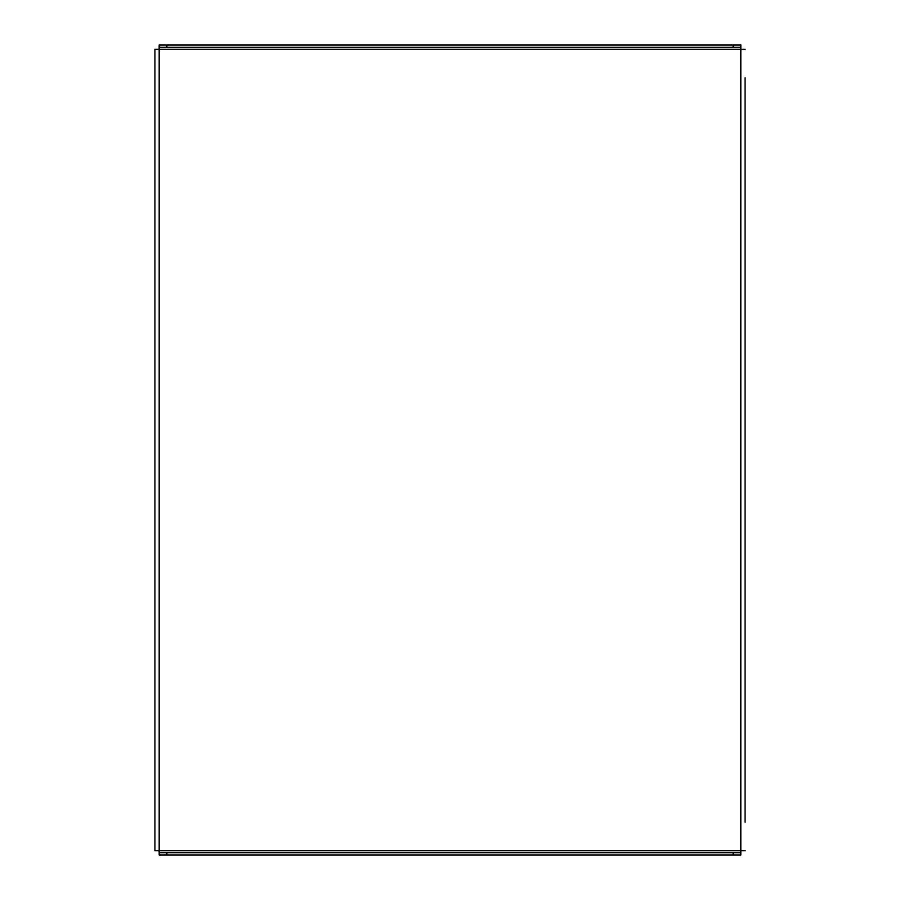 <?xml version="1.0" encoding="UTF-8"?>
<svg xmlns="http://www.w3.org/2000/svg" width="900" height="900" viewBox="0 0 900 900"><rect width="100%" height="100%" fill="white"/><g stroke="black" fill="none" stroke-linecap="round" stroke-linejoin="round"><path stroke-width="1.35" d="M154.924 198.326L154.924 175.174M154.924 850.759L154.924 49.241L159.176 49.241L159.176 850.759L154.924 850.759M154.924 818.359L154.924 795.217M154.924 104.782L154.924 81.641M154.924 54.641L154.924 77.782M154.924 822.217L154.924 845.359M745.076 198.326L745.076 175.174M745.076 77.782L745.076 822.217M745.076 795.217L745.076 818.359M745.076 81.641L745.076 104.782M745.076 850.759L740.824 850.759L740.824 49.241L745.076 49.241M740.824 855L733.117 855L733.117 852.683L740.824 852.683L740.824 855L740.824 850.759L159.176 850.759L159.176 852.683L166.882 852.683L166.882 855L159.176 855L159.176 852.683M733.117 855L166.882 855M733.117 852.683L166.882 852.683M159.176 45L166.882 45L166.882 47.318L159.176 47.318L159.176 45L159.176 49.241L740.824 49.241L740.824 47.318L733.117 47.318L733.117 45L740.824 45L740.824 47.318M166.882 45L733.117 45M166.882 47.318L733.117 47.318"/></g></svg>
